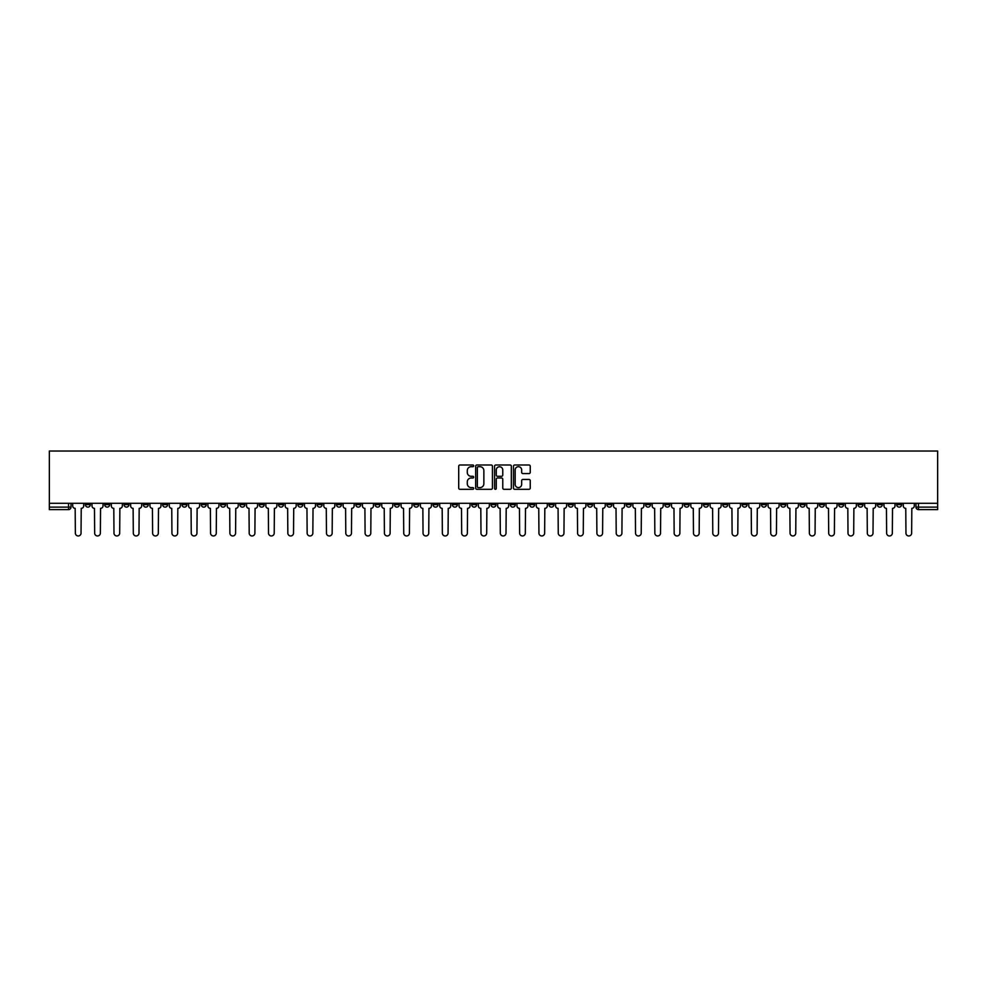 <?xml version="1.0" encoding="UTF-8"?>
<svg xmlns="http://www.w3.org/2000/svg" width="987" height="987" viewBox="0 0 987 987"><rect width="100%" height="100%" fill="white"/><g stroke="black" fill="none" stroke-linecap="round" stroke-linejoin="round"><path stroke-width="1.48" d="M473.686 465.852A0.851 0.851 0 0 0 472.835 465L459.93 465A1.221 1.221 0 0 0 458.708 466.222L458.708 488.096A1.221 1.221 0 0 0 459.93 489.305L472.835 489.305A0.851 0.851 0 0 0 473.686 488.454A0.851 0.851 0 0 0 472.835 487.603L471.169 487.603A3.886 3.886 0 0 1 467.283 483.716L467.283 481.89A3.886 3.886 0 0 1 471.169 478.004L472.835 478.004A0.851 0.851 0 0 0 473.686 477.153A0.851 0.851 0 0 0 472.835 476.302L471.169 476.302A3.886 3.886 0 0 1 467.283 472.415L467.283 470.589A3.886 3.886 0 0 1 471.169 466.703L472.835 466.703A0.851 0.851 0 0 0 473.686 465.852M722.817 503.284L722.817 504.641L727.777 504.641A2.48 2.48 0 0 1 725.297 507.121A2.48 2.48 0 0 1 722.817 504.641L722.817 503.284M606.919 503.284L606.919 504.641L611.878 504.641A2.48 2.48 0 0 1 609.398 507.121A2.48 2.48 0 0 1 606.919 504.641L606.919 503.284M587.61 503.284L587.61 504.641L592.558 504.641A2.48 2.48 0 0 1 590.078 507.121A2.48 2.48 0 0 1 587.61 504.641L587.61 503.284M471.712 503.284L471.712 504.641L476.659 504.641A2.48 2.48 0 0 1 474.179 507.121A2.48 2.48 0 0 1 471.712 504.641L471.712 503.284M452.391 503.284L452.391 504.641L457.339 504.641A2.48 2.48 0 0 1 454.871 507.121A2.48 2.48 0 0 1 452.391 504.641L452.391 503.284M433.071 503.284L433.071 504.641L438.031 504.641A2.48 2.48 0 0 1 435.551 507.121A2.48 2.48 0 0 1 433.071 504.641L433.071 503.284M394.442 503.284L394.442 504.641L399.39 504.641A2.48 2.48 0 0 1 396.922 507.121A2.48 2.48 0 0 1 394.442 504.641L394.442 503.284M355.813 504.641L355.813 503.284L355.813 504.641A2.48 2.48 0 0 0 358.281 507.121A2.48 2.48 0 0 1 355.813 504.641L360.761 504.641A2.48 2.48 0 0 1 358.281 507.121A2.48 2.48 0 0 0 360.761 504.641L360.761 503.284L360.761 504.641M336.493 504.641L336.493 503.284L336.493 504.641A2.48 2.48 0 0 0 338.973 507.121A2.48 2.48 0 0 1 336.493 504.641L341.44 504.641A2.48 2.48 0 0 1 338.973 507.121M317.172 504.641L317.172 503.284L317.172 504.641A2.48 2.48 0 0 0 319.652 507.121A2.48 2.48 0 0 1 317.172 504.641L322.132 504.641A2.48 2.48 0 0 1 319.652 507.121A2.48 2.48 0 0 0 322.132 504.641L322.132 503.284L322.132 504.641M297.864 503.284L297.864 504.641L302.812 504.641A2.48 2.48 0 0 1 300.332 507.121A2.48 2.48 0 0 1 297.864 504.641L297.864 503.284M278.544 503.284L278.544 504.641L283.503 504.641A2.48 2.48 0 0 1 281.024 507.121A2.48 2.48 0 0 1 278.544 504.641L278.544 503.284M259.223 503.284L259.223 504.641L264.183 504.641A2.48 2.48 0 0 1 261.703 507.121A2.48 2.48 0 0 1 259.223 504.641L259.223 503.284M239.915 504.641L239.915 503.284L239.915 504.641A2.48 2.48 0 0 0 242.395 507.121A2.48 2.48 0 0 1 239.915 504.641L244.862 504.641A2.48 2.48 0 0 1 242.395 507.121M201.274 504.641L201.274 503.284L201.274 504.641A2.48 2.48 0 0 0 203.754 507.121A2.48 2.48 0 0 1 201.274 504.641L206.234 504.641A2.48 2.48 0 0 1 203.754 507.121A2.48 2.48 0 0 0 206.234 504.641L206.234 503.284L206.234 504.641M181.966 504.641L181.966 503.284L181.966 504.641A2.48 2.48 0 0 0 184.446 507.121A2.48 2.48 0 0 1 181.966 504.641L186.913 504.641A2.48 2.48 0 0 1 184.446 507.121A2.48 2.48 0 0 0 186.913 504.641L186.913 503.284L186.913 504.641M162.645 504.641L162.645 503.284L162.645 504.641A2.48 2.48 0 0 0 165.125 507.121A2.48 2.48 0 0 1 162.645 504.641L167.605 504.641A2.48 2.48 0 0 1 165.125 507.121A2.48 2.48 0 0 0 167.605 504.641L167.605 503.284L167.605 504.641M143.337 504.641L143.337 503.284L143.337 504.641A2.48 2.48 0 0 0 145.805 507.121A2.48 2.48 0 0 1 143.337 504.641L148.284 504.641A2.48 2.48 0 0 1 145.805 507.121M124.017 504.641L124.017 503.284L124.017 504.641A2.48 2.48 0 0 0 126.496 507.121A2.48 2.48 0 0 1 124.017 504.641L128.964 504.641A2.48 2.48 0 0 1 126.496 507.121A2.48 2.48 0 0 0 128.964 504.641L128.964 503.284L128.964 504.641M104.696 504.641L104.696 503.284L104.696 504.641A2.48 2.48 0 0 0 107.176 507.121A2.48 2.48 0 0 1 104.696 504.641L109.656 504.641A2.48 2.48 0 0 1 107.176 507.121A2.48 2.48 0 0 0 109.656 504.641L109.656 503.284L109.656 504.641M529.02 473.575A1.221 1.221 0 0 0 530.241 472.354L530.241 466.222A1.221 1.221 0 0 0 529.02 465L514.683 465A1.221 1.221 0 0 0 513.462 466.222L513.462 488.096A1.221 1.221 0 0 0 514.683 489.305L529.02 489.305A1.221 1.221 0 0 0 530.241 488.096L530.241 480.681A1.221 1.221 0 0 0 529.02 479.46L522.888 479.46A1.221 1.221 0 0 0 521.667 480.681L521.667 484.358A3.257 3.257 0 0 1 518.422 487.603A3.257 3.257 0 0 1 515.165 484.358L515.165 469.96A3.257 3.257 0 0 1 518.422 466.703A3.257 3.257 0 0 1 521.667 469.96L521.667 472.354A1.221 1.221 0 0 0 522.888 473.575L529.02 473.575M937.65 503.284L49.35 503.284L49.35 451.034L937.65 451.034L937.65 509.6L918.453 509.6A2.48 2.48 0 0 1 915.985 507.121L937.65 507.121M492.439 466.222A1.221 1.221 0 0 0 491.218 465L476.881 465A1.221 1.221 0 0 0 475.66 466.222L475.66 488.096A1.221 1.221 0 0 0 476.881 489.305L491.218 489.305A1.221 1.221 0 0 0 492.439 488.096L492.439 466.222M495.782 465L510.119 465A1.221 1.221 0 0 1 511.34 466.222L511.34 488.096A1.221 1.221 0 0 1 510.119 489.305L503.987 489.305A1.221 1.221 0 0 1 502.765 488.096L502.765 479.226A1.221 1.221 0 0 0 501.556 478.004L497.485 478.004A1.221 1.221 0 0 0 496.264 479.226L496.264 488.454A0.851 0.851 0 0 1 495.412 489.305A0.851 0.851 0 0 1 494.561 488.454L494.561 466.222A1.221 1.221 0 0 1 495.782 465M915.985 503.284L915.985 507.121M71.015 503.284L71.015 507.121L71.015 503.284M68.547 503.284L68.547 509.6L49.35 509.6L49.35 507.121L71.015 507.121A2.48 2.48 0 0 1 68.547 509.6A2.48 2.48 0 0 0 71.015 507.121M49.35 503.284L49.35 507.121M901.612 503.284L901.612 504.641A2.48 2.48 0 0 1 899.145 507.121A2.48 2.48 0 0 1 896.665 504.641L901.612 504.641M896.665 503.284L896.665 504.641M882.304 503.284L882.304 504.641A2.48 2.48 0 0 1 879.824 507.121A2.48 2.48 0 0 1 877.344 504.641A2.48 2.48 0 0 0 879.824 507.121A2.48 2.48 0 0 0 882.304 504.641L877.344 504.641L877.344 503.284M862.983 503.284L862.983 504.641A2.48 2.48 0 0 1 860.504 507.121A2.48 2.48 0 0 1 858.036 504.641L862.983 504.641M858.036 503.284L858.036 504.641M843.663 503.284L843.663 504.641A2.48 2.48 0 0 1 841.195 507.121A2.48 2.48 0 0 1 838.716 504.641L843.663 504.641M838.716 503.284L838.716 504.641M824.355 504.641L824.355 503.284L824.355 504.641A2.48 2.48 0 0 1 821.875 507.121A2.48 2.48 0 0 1 819.395 504.641L824.355 504.641A2.48 2.48 0 0 1 821.875 507.121M819.395 503.284L819.395 504.641M805.034 503.284L805.034 504.641A2.48 2.48 0 0 1 802.554 507.121A2.48 2.48 0 0 1 800.087 504.641A2.48 2.48 0 0 0 802.554 507.121M800.087 503.284L800.087 504.641L805.034 504.641M785.726 503.284L785.726 504.641A2.48 2.48 0 0 1 783.246 507.121A2.48 2.48 0 0 1 780.766 504.641L785.726 504.641A2.48 2.48 0 0 1 783.246 507.121M780.766 503.284L780.766 504.641M766.405 503.284L766.405 504.641A2.48 2.48 0 0 1 763.926 507.121A2.48 2.48 0 0 1 761.446 504.641A2.48 2.48 0 0 0 763.926 507.121M761.446 503.284L761.446 504.641L766.405 504.641M747.085 503.284L747.085 504.641A2.48 2.48 0 0 1 744.605 507.121A2.48 2.48 0 0 1 742.138 504.641L747.085 504.641M742.138 503.284L742.138 504.641M727.777 503.284L727.777 504.641A2.48 2.48 0 0 1 725.297 507.121M708.456 503.284L708.456 504.641A2.48 2.48 0 0 1 705.976 507.121A2.48 2.48 0 0 1 703.497 504.641L708.456 504.641M703.497 503.284L703.497 504.641M689.136 503.284L689.136 504.641A2.48 2.48 0 0 1 686.668 507.121A2.48 2.48 0 0 1 684.188 504.641L689.136 504.641M684.188 503.284L684.188 504.641M669.828 503.284L669.828 504.641A2.48 2.48 0 0 1 667.348 507.121A2.48 2.48 0 0 1 664.868 504.641A2.48 2.48 0 0 0 667.348 507.121M664.868 503.284L664.868 504.641L669.828 504.641M650.507 503.284L650.507 504.641A2.48 2.48 0 0 1 648.027 507.121A2.48 2.48 0 0 1 645.56 504.641L650.507 504.641M645.56 503.284L645.56 504.641M631.187 503.284L631.187 504.641A2.48 2.48 0 0 1 628.719 507.121A2.48 2.48 0 0 1 626.239 504.641L631.187 504.641M626.239 503.284L626.239 504.641M611.878 503.284L611.878 504.641M592.558 503.284L592.558 504.641L592.558 503.284M573.237 503.284L573.237 504.641A2.48 2.48 0 0 1 570.77 507.121A2.48 2.48 0 0 1 568.29 504.641L573.237 504.641M568.29 503.284L568.29 504.641M553.929 503.284L553.929 504.641A2.48 2.48 0 0 1 551.449 507.121A2.48 2.48 0 0 1 548.969 504.641L553.929 504.641M548.969 503.284L548.969 504.641M534.609 503.284L534.609 504.641A2.48 2.48 0 0 1 532.129 507.121A2.48 2.48 0 0 1 529.661 504.641L534.609 504.641M529.661 503.284L529.661 504.641M515.288 503.284L515.288 504.641A2.48 2.48 0 0 1 512.821 507.121A2.48 2.48 0 0 1 510.341 504.641L515.288 504.641M510.341 503.284L510.341 504.641M495.98 503.284L495.98 504.641A2.48 2.48 0 0 1 493.5 507.121A2.48 2.48 0 0 1 491.02 504.641L495.98 504.641M491.02 503.284L491.02 504.641M476.659 503.284L476.659 504.641A2.48 2.48 0 0 1 474.179 507.121M457.339 503.284L457.339 504.641M438.031 504.641L438.031 503.284L438.031 504.641A2.48 2.48 0 0 1 435.551 507.121M418.71 503.284L418.71 504.641A2.48 2.48 0 0 1 416.23 507.121A2.48 2.48 0 0 1 413.763 504.641A2.48 2.48 0 0 0 416.23 507.121A2.48 2.48 0 0 0 418.71 504.641L413.763 504.641L413.763 503.284M399.39 504.641L399.39 503.284L399.39 504.641A2.48 2.48 0 0 1 396.922 507.121M380.081 503.284L380.081 504.641A2.48 2.48 0 0 1 377.602 507.121A2.48 2.48 0 0 1 375.122 504.641A2.48 2.48 0 0 0 377.602 507.121M375.122 503.284L375.122 504.641L380.081 504.641M341.44 503.284L341.44 504.641L341.44 503.284M302.812 504.641L302.812 503.284L302.812 504.641A2.48 2.48 0 0 1 300.332 507.121M283.503 504.641L283.503 503.284L283.503 504.641A2.48 2.48 0 0 1 281.024 507.121M264.183 504.641L264.183 503.284L264.183 504.641A2.48 2.48 0 0 1 261.703 507.121M244.862 503.284L244.862 504.641L244.862 503.284M225.554 504.641L225.554 503.284L225.554 504.641A2.48 2.48 0 0 1 223.074 507.121A2.48 2.48 0 0 1 220.595 504.641L225.554 504.641A2.48 2.48 0 0 1 223.074 507.121M220.595 503.284L220.595 504.641M148.284 503.284L148.284 504.641L148.284 503.284M90.335 503.284L90.335 504.641A2.48 2.48 0 0 1 87.855 507.121A2.48 2.48 0 0 1 85.388 504.641A2.48 2.48 0 0 0 87.855 507.121A2.48 2.48 0 0 0 90.335 504.641L90.335 503.284M85.388 503.284L85.388 504.641L90.335 504.641M478.214 466.703A0.851 0.851 0 0 0 477.363 467.554L477.363 486.751A0.851 0.851 0 0 0 478.214 487.603L479.978 487.603A3.886 3.886 0 0 0 483.864 483.716L483.864 470.589A3.886 3.886 0 0 0 479.978 466.703L478.214 466.703M502.765 470.009A3.257 3.257 0 0 0 499.521 466.765A3.257 3.257 0 0 0 496.264 470.009L496.264 475.092A1.221 1.221 0 0 0 497.485 476.302L501.556 476.302A1.221 1.221 0 0 0 502.765 475.092L502.765 470.009M72.693 503.284L72.693 505.887A2.48 2.48 0 0 0 75.172 508.354L75.357 533.128A2.85 2.85 0 0 0 78.195 535.966A2.85 2.85 0 0 0 81.045 533.128L81.23 508.354A2.48 2.48 0 0 0 83.71 505.887L83.71 503.284M92.001 503.284L92.001 505.887A2.48 2.48 0 0 0 94.481 508.354L94.666 533.128A2.85 2.85 0 0 0 97.516 535.966A2.85 2.85 0 0 0 100.366 533.128L100.551 508.354A2.48 2.48 0 0 0 103.03 505.887L103.03 503.284M111.321 503.284L111.321 505.887A2.48 2.48 0 0 0 113.801 508.354L113.986 533.128A2.85 2.85 0 0 0 116.836 535.966A2.85 2.85 0 0 0 119.686 533.128L119.871 508.354A2.48 2.48 0 0 0 122.339 505.887L122.339 503.284M130.642 503.284L130.642 505.887A2.48 2.48 0 0 0 133.122 508.354L133.307 533.128A2.85 2.85 0 0 0 136.144 535.966A2.85 2.85 0 0 0 138.994 533.128L139.179 508.354A2.48 2.48 0 0 0 141.659 505.887L141.659 503.284M149.95 503.284L149.95 505.887A2.48 2.48 0 0 0 152.43 508.354L152.615 533.128A2.85 2.85 0 0 0 155.465 535.966A2.85 2.85 0 0 0 158.315 533.128L158.5 508.354A2.48 2.48 0 0 0 160.98 505.887L160.98 503.284M169.27 503.284L169.27 505.887A2.48 2.48 0 0 0 171.75 508.354L171.935 533.128A2.85 2.85 0 0 0 174.785 535.966A2.85 2.85 0 0 0 177.635 533.128L177.82 508.354A2.48 2.48 0 0 0 180.288 505.887L180.288 503.284M188.591 503.284L188.591 505.887A2.48 2.48 0 0 0 191.059 508.354L191.256 533.128A2.85 2.85 0 0 0 194.094 535.966A2.85 2.85 0 0 0 196.944 533.128L197.129 508.354A2.48 2.48 0 0 0 199.608 505.887L199.608 503.284M207.899 503.284L207.899 505.887A2.48 2.48 0 0 0 210.379 508.354L210.564 533.128A2.85 2.85 0 0 0 213.414 535.966A2.85 2.85 0 0 0 216.264 533.128L216.449 508.354A2.48 2.48 0 0 0 218.929 505.887L218.929 503.284M227.22 503.284L227.22 505.887A2.48 2.48 0 0 0 229.7 508.354L229.885 533.128A2.85 2.85 0 0 0 232.735 535.966A2.85 2.85 0 0 0 235.585 533.128L235.77 508.354A2.48 2.48 0 0 0 238.237 505.887L238.237 503.284M246.54 503.284L246.54 505.887A2.48 2.48 0 0 0 249.008 508.354L249.193 533.128A2.85 2.85 0 0 0 252.043 535.966A2.85 2.85 0 0 0 254.893 533.128L255.078 508.354A2.48 2.48 0 0 0 257.558 505.887L257.558 503.284M265.848 503.284L265.848 505.887A2.48 2.48 0 0 0 268.328 508.354L268.513 533.128A2.85 2.85 0 0 0 271.363 535.966A2.85 2.85 0 0 0 274.213 533.128L274.398 508.354A2.48 2.48 0 0 0 276.878 505.887L276.878 503.284M285.169 503.284L285.169 505.887A2.48 2.48 0 0 0 287.649 508.354L287.834 533.128A2.85 2.85 0 0 0 290.684 535.966A2.85 2.85 0 0 0 293.521 533.128L293.719 508.354A2.48 2.48 0 0 0 296.186 505.887L296.186 503.284M304.489 503.284L304.489 505.887A2.48 2.48 0 0 0 306.957 508.354L307.142 533.128A2.85 2.85 0 0 0 309.992 535.966A2.85 2.85 0 0 0 312.842 533.128L313.027 508.354A2.48 2.48 0 0 0 315.507 505.887L315.507 503.284M323.798 503.284L323.798 505.887A2.48 2.48 0 0 0 326.278 508.354L326.463 533.128A2.85 2.85 0 0 0 329.313 535.966A2.85 2.85 0 0 0 332.163 533.128L332.348 508.354A2.48 2.48 0 0 0 334.827 505.887L334.827 503.284M343.118 503.284L343.118 505.887A2.48 2.48 0 0 0 345.598 508.354L345.783 533.128A2.85 2.85 0 0 0 348.633 535.966A2.85 2.85 0 0 0 351.471 533.128L351.656 508.354A2.48 2.48 0 0 0 354.136 505.887L354.136 503.284M362.439 503.284L362.439 505.887A2.48 2.48 0 0 0 364.906 508.354L365.091 533.128A2.85 2.85 0 0 0 367.941 535.966A2.85 2.85 0 0 0 370.791 533.128L370.976 508.354A2.48 2.48 0 0 0 373.456 505.887L373.456 503.284M381.747 503.284L381.747 505.887A2.48 2.48 0 0 0 384.227 508.354L384.412 533.128A2.85 2.85 0 0 0 387.262 535.966A2.85 2.85 0 0 0 390.112 533.128L390.297 508.354A2.48 2.48 0 0 0 392.777 505.887L392.777 503.284M401.067 503.284L401.067 505.887A2.48 2.48 0 0 0 403.547 508.354L403.732 533.128A2.85 2.85 0 0 0 406.582 535.966A2.85 2.85 0 0 0 409.42 533.128L409.605 508.354A2.48 2.48 0 0 0 412.085 505.887L412.085 503.284M420.388 503.284L420.388 505.887A2.48 2.48 0 0 0 422.855 508.354L423.041 533.128A2.85 2.85 0 0 0 425.89 535.966A2.85 2.85 0 0 0 428.74 533.128L428.926 508.354A2.48 2.48 0 0 0 431.405 505.887L431.405 503.284M439.696 503.284L439.696 505.887A2.48 2.48 0 0 0 442.176 508.354L442.361 533.128A2.85 2.85 0 0 0 445.211 535.966A2.85 2.85 0 0 0 448.061 533.128L448.246 508.354A2.48 2.48 0 0 0 450.714 505.887L450.714 503.284M459.017 503.284L459.017 505.887A2.48 2.48 0 0 0 461.497 508.354L461.682 533.128A2.85 2.85 0 0 0 464.532 535.966A2.85 2.85 0 0 0 467.369 533.128L467.554 508.354A2.48 2.48 0 0 0 470.034 505.887L470.034 503.284M478.337 503.284L478.337 505.887A2.48 2.48 0 0 0 480.805 508.354L480.99 533.128A2.85 2.85 0 0 0 483.84 535.966A2.85 2.85 0 0 0 486.69 533.128L486.875 508.354A2.48 2.48 0 0 0 489.355 505.887L489.355 503.284M497.645 503.284L497.645 505.887A2.48 2.48 0 0 0 500.125 508.354L500.31 533.128A2.85 2.85 0 0 0 503.16 535.966A2.85 2.85 0 0 0 506.01 533.128L506.195 508.354A2.48 2.48 0 0 0 508.663 505.887L508.663 503.284M516.966 503.284L516.966 505.887A2.48 2.48 0 0 0 519.446 508.354L519.631 533.128A2.85 2.85 0 0 0 522.468 535.966A2.85 2.85 0 0 0 525.318 533.128L525.503 508.354A2.48 2.48 0 0 0 527.983 505.887L527.983 503.284M536.286 503.284L536.286 505.887A2.48 2.48 0 0 0 538.754 508.354L538.939 533.128A2.85 2.85 0 0 0 541.789 535.966A2.85 2.85 0 0 0 544.639 533.128L544.824 508.354A2.48 2.48 0 0 0 547.304 505.887L547.304 503.284M555.595 503.284L555.595 505.887A2.48 2.48 0 0 0 558.074 508.354L558.26 533.128A2.85 2.85 0 0 0 561.11 535.966A2.85 2.85 0 0 0 563.959 533.128L564.145 508.354A2.48 2.48 0 0 0 566.612 505.887L566.612 503.284M574.915 503.284L574.915 505.887A2.48 2.48 0 0 0 577.395 508.354L577.58 533.128A2.85 2.85 0 0 0 580.418 535.966A2.85 2.85 0 0 0 583.268 533.128L583.453 508.354A2.48 2.48 0 0 0 585.933 505.887L585.933 503.284M594.223 503.284L594.223 505.887A2.48 2.48 0 0 0 596.703 508.354L596.888 533.128A2.85 2.85 0 0 0 599.738 535.966A2.85 2.85 0 0 0 602.588 533.128L602.773 508.354A2.48 2.48 0 0 0 605.253 505.887L605.253 503.284M613.544 503.284L613.544 505.887A2.48 2.48 0 0 0 616.024 508.354L616.209 533.128A2.85 2.85 0 0 0 619.059 535.966A2.85 2.85 0 0 0 621.909 533.128L622.094 508.354A2.48 2.48 0 0 0 624.561 505.887L624.561 503.284M632.864 503.284L632.864 505.887A2.48 2.48 0 0 0 635.344 508.354L635.529 533.128A2.85 2.85 0 0 0 638.367 535.966A2.85 2.85 0 0 0 641.217 533.128L641.402 508.354A2.48 2.48 0 0 0 643.882 505.887L643.882 503.284M652.173 503.284L652.173 505.887A2.48 2.48 0 0 0 654.652 508.354L654.837 533.128A2.85 2.85 0 0 0 657.687 535.966A2.85 2.85 0 0 0 660.537 533.128L660.722 508.354A2.48 2.48 0 0 0 663.202 505.887L663.202 503.284M671.493 503.284L671.493 505.887A2.48 2.48 0 0 0 673.973 508.354L674.158 533.128A2.85 2.85 0 0 0 677.008 535.966A2.85 2.85 0 0 0 679.858 533.128L680.043 508.354A2.48 2.48 0 0 0 682.51 505.887L682.51 503.284M690.814 503.284L690.814 505.887A2.48 2.48 0 0 0 693.281 508.354L693.479 533.128A2.85 2.85 0 0 0 696.316 535.966A2.85 2.85 0 0 0 699.166 533.128L699.351 508.354A2.48 2.48 0 0 0 701.831 505.887L701.831 503.284M710.122 503.284L710.122 505.887A2.48 2.48 0 0 0 712.602 508.354L712.787 533.128A2.85 2.85 0 0 0 715.637 535.966A2.85 2.85 0 0 0 718.487 533.128L718.672 508.354A2.48 2.48 0 0 0 721.152 505.887L721.152 503.284M729.442 503.284L729.442 505.887A2.48 2.48 0 0 0 731.922 508.354L732.107 533.128A2.85 2.85 0 0 0 734.957 535.966A2.85 2.85 0 0 0 737.807 533.128L737.992 508.354A2.48 2.48 0 0 0 740.46 505.887L740.46 503.284M748.763 503.284L748.763 505.887A2.48 2.48 0 0 0 751.23 508.354L751.415 533.128A2.85 2.85 0 0 0 754.265 535.966A2.85 2.85 0 0 0 757.115 533.128L757.3 508.354A2.48 2.48 0 0 0 759.78 505.887L759.78 503.284M768.071 503.284L768.071 505.887A2.48 2.48 0 0 0 770.551 508.354L770.736 533.128A2.85 2.85 0 0 0 773.586 535.966A2.85 2.85 0 0 0 776.436 533.128L776.621 508.354A2.48 2.48 0 0 0 779.101 505.887L779.101 503.284M787.392 503.284L787.392 505.887A2.48 2.48 0 0 0 789.871 508.354L790.056 533.128A2.85 2.85 0 0 0 792.906 535.966A2.85 2.85 0 0 0 795.744 533.128L795.941 508.354A2.48 2.48 0 0 0 798.409 505.887L798.409 503.284M806.712 503.284L806.712 505.887A2.48 2.48 0 0 0 809.18 508.354L809.365 533.128A2.85 2.85 0 0 0 812.215 535.966A2.85 2.85 0 0 0 815.065 533.128L815.25 508.354A2.48 2.48 0 0 0 817.729 505.887L817.729 503.284M826.02 503.284L826.02 505.887A2.48 2.48 0 0 0 828.5 508.354L828.685 533.128A2.85 2.85 0 0 0 831.535 535.966A2.85 2.85 0 0 0 834.385 533.128L834.57 508.354A2.48 2.48 0 0 0 837.05 505.887L837.05 503.284M845.341 503.284L845.341 505.887A2.48 2.48 0 0 0 847.821 508.354L848.006 533.128A2.85 2.85 0 0 0 850.856 535.966A2.85 2.85 0 0 0 853.693 533.128L853.878 508.354A2.48 2.48 0 0 0 856.358 505.887L856.358 503.284M864.661 503.284L864.661 505.887A2.48 2.48 0 0 0 867.129 508.354L867.314 533.128A2.85 2.85 0 0 0 870.164 535.966A2.85 2.85 0 0 0 873.014 533.128L873.199 508.354A2.48 2.48 0 0 0 875.679 505.887L875.679 503.284M883.97 503.284L883.97 505.887A2.48 2.48 0 0 0 886.449 508.354L886.634 533.128A2.85 2.85 0 0 0 889.484 535.966A2.85 2.85 0 0 0 892.334 533.128L892.519 508.354A2.48 2.48 0 0 0 894.999 505.887L894.999 503.284M903.29 503.284L903.29 505.887A2.48 2.48 0 0 0 905.77 508.354L905.955 533.128A2.85 2.85 0 0 0 908.805 535.966A2.85 2.85 0 0 0 911.643 533.128L911.828 508.354A2.48 2.48 0 0 0 914.307 505.887L914.307 503.284M918.453 503.284L918.453 509.6"/></g></svg>

